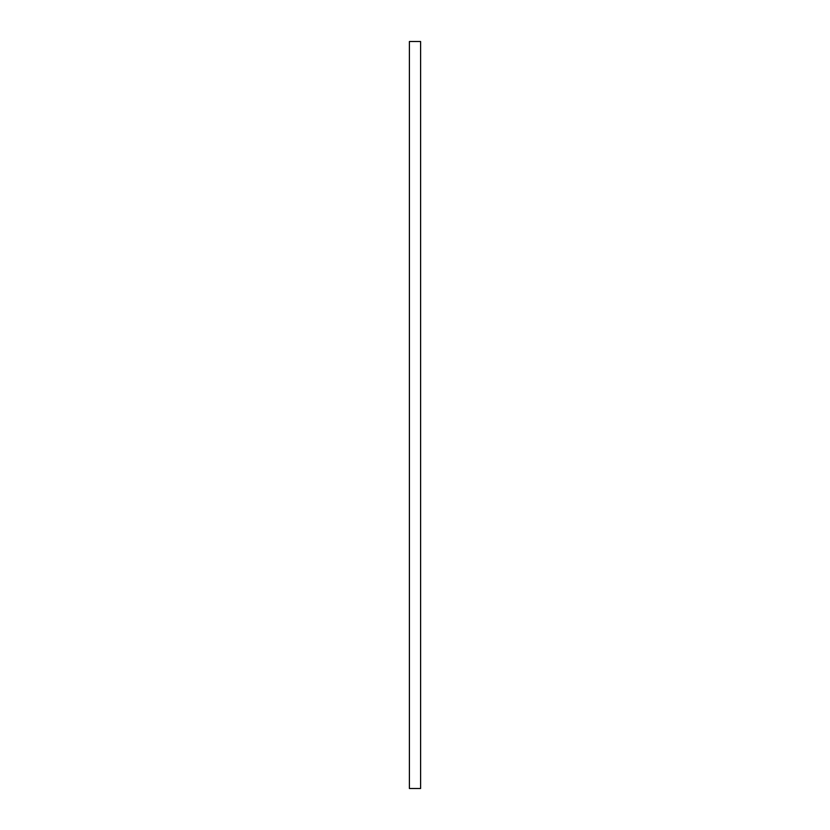 <?xml version="1.0" encoding="UTF-8"?>
<svg xmlns="http://www.w3.org/2000/svg" width="830" height="830" viewBox="0 0 830 830"><rect width="100%" height="100%" fill="white"/><g stroke="black" fill="none" stroke-linecap="round" stroke-linejoin="round"><path stroke-width="1.25" d="M409.398 41.5L409.398 788.5L409.398 41.5L420.603 41.5L420.603 788.5L420.603 41.5L409.398 41.5M420.603 788.5L409.398 788.5L420.603 788.5"/></g></svg>
